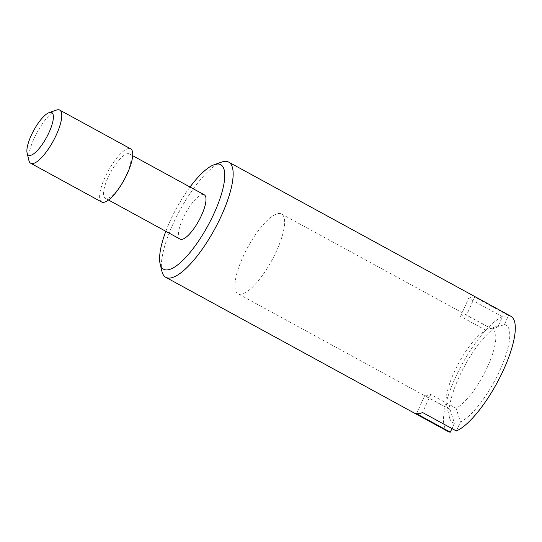 <?xml version="1.0" encoding="UTF-8"?>
<svg xmlns="http://www.w3.org/2000/svg" width="542" height="542" viewBox="0 0 542 542"><rect width="100%" height="100%" fill="white"/><g stroke="black" fill="none" stroke-linecap="round" stroke-linejoin="round"><path stroke-width="0.41" stroke-dasharray="2.71 2.03" d="M450.056 409.467L454.413 423.146A55.528 16.741 118.6 0 1 449.514 417.543A55.528 16.741 118.6 0 1 463.783 367.564A55.528 16.741 118.6 0 1 498.383 325.769L485.842 330.22A45.426 13.699 -61.4 0 0 457.834 364.752A45.426 13.699 -61.4 0 0 446.506 404.989A45.426 13.699 -61.4 0 0 449.189 409.108A45.426 13.699 -61.4 0 0 450.056 409.467L424.718 395.619A45.426 13.699 -61.4 0 0 427.448 395.66A45.426 13.699 -61.4 0 0 430.754 394.42L456.093 408.262A45.426 13.699 -61.4 0 0 487.319 367.239A45.426 13.699 -61.4 0 0 492.746 329.373A45.426 13.699 -61.4 0 0 491.879 329.014L504.419 324.563L508.498 315.539A65.623 19.783 118.6 0 1 510.876 316.264M508.498 315.539L474.704 297.077A65.623 19.783 -61.4 0 0 471.886 297.24A65.623 19.783 -61.4 0 0 468.667 298.276L502.454 316.738L498.383 325.769M127.404 153.677A25.237 7.608 118.6 0 1 129.403 153.901A25.237 7.608 118.6 0 1 125.426 176.943A25.237 7.608 118.6 0 1 107.208 198.419A25.237 7.608 118.6 0 1 105.209 198.196A25.237 7.608 118.6 0 1 109.186 175.154A25.237 7.608 118.6 0 1 127.404 153.677M180.1 239.11A25.237 7.608 118.6 0 1 184.084 216.068A25.237 7.608 118.6 0 1 202.302 194.592A25.237 7.608 118.6 0 1 204.3 194.815M101.652 202.01A30.284 9.133 118.6 0 1 106.435 174.361A30.284 9.133 118.6 0 1 128.291 148.589A30.284 9.133 118.6 0 1 130.69 148.854M277.958 213.616A45.426 13.699 118.6 0 1 281.562 214.009A45.426 13.699 118.6 0 1 274.394 255.485A45.426 13.699 118.6 0 1 241.603 294.143A45.426 13.699 118.6 0 1 237.999 293.744A45.426 13.699 118.6 0 1 245.167 252.274A45.426 13.699 118.6 0 1 277.958 213.616M491.879 329.014L466.533 315.173A45.426 13.699 -61.4 0 0 463.803 315.132A45.426 13.699 -61.4 0 0 460.497 316.372L485.842 330.22M504.419 324.563A55.528 16.741 118.6 0 1 500.164 369.725A55.528 16.741 118.6 0 1 460.449 421.947L456.093 408.262M456.371 430.971L460.449 421.947M430.754 394.42L422.584 412.516M416.547 413.715L424.718 395.619M454.413 423.146L451.967 428.566M460.497 316.372L468.667 298.276M474.704 297.077L466.533 315.173M447.956 431.446A65.623 19.783 118.6 0 1 456.554 375.132A65.623 19.783 118.6 0 1 502.454 316.738M28.909 160.5A30.284 9.133 118.6 0 1 37.202 132.289A30.284 9.133 118.6 0 1 56.456 110.067M165.825 231.312A59.566 17.961 118.6 0 1 190.025 187.017M161.936 271.366A65.623 19.783 118.6 0 1 179.903 210.249A65.623 19.783 118.6 0 1 221.624 162.099M129.403 153.901L132.702 155.703M281.562 214.009L492.746 329.373M449.514 417.543L446.506 404.989M449.189 409.108L237.999 293.744M105.209 198.196L108.502 199.998"/><path stroke-width="0.81" d="M190.025 187.017A59.566 17.961 118.6 0 1 214.307 164.646L221.624 162.099A65.623 19.783 118.6 0 1 223.528 161.57A65.623 19.783 118.6 0 1 228.731 162.139A65.623 19.783 118.6 0 1 218.372 222.051A65.623 19.783 118.6 0 1 171.008 277.89A65.623 19.783 118.6 0 1 165.811 277.321A65.623 19.783 118.6 0 1 161.936 271.366L160.127 263.832A59.566 17.961 118.6 0 1 165.825 231.312M451.967 428.566L450.334 432.17L416.547 413.715A65.623 19.783 -61.4 0 0 419.366 413.56A65.623 19.783 -61.4 0 0 422.584 412.516L456.371 430.971A65.623 19.783 118.6 0 0 502.271 372.578A65.623 19.783 118.6 0 0 510.876 316.264L228.731 162.139M214.307 164.646A59.566 17.961 118.6 0 1 216.034 164.172A59.566 17.961 118.6 0 1 214.463 212.532A59.566 17.961 118.6 0 1 168.366 269.753A59.566 17.961 118.6 0 1 160.127 263.832M132.702 155.703L204.3 194.815A25.237 7.608 118.6 0 1 200.316 217.857A25.237 7.608 118.6 0 1 182.098 239.334A25.237 7.608 118.6 0 1 180.1 239.11L108.502 199.998M49.139 112.621L56.456 110.067A30.284 9.133 118.6 0 1 57.337 109.83A30.284 9.133 118.6 0 1 59.735 110.087L130.69 148.854A30.284 9.133 118.6 0 1 125.913 176.502A30.284 9.133 118.6 0 1 104.05 202.274A30.284 9.133 118.6 0 1 101.652 202.01L30.698 163.25A30.284 9.133 118.6 0 1 28.909 160.5L27.1 152.966A24.227 7.303 118.6 0 1 33.733 130.398A24.227 7.303 118.6 0 1 49.139 112.621A24.227 7.303 118.6 0 1 49.844 112.424A24.227 7.303 118.6 0 1 49.2 132.099A24.227 7.303 118.6 0 1 30.454 155.378A24.227 7.303 118.6 0 1 27.1 152.966M59.735 110.087A30.284 9.133 118.6 0 1 54.959 137.743A30.284 9.133 118.6 0 1 33.096 163.515A30.284 9.133 118.6 0 1 30.698 163.25M450.334 432.17A65.623 19.783 118.6 0 1 447.956 431.446L165.811 277.321"/></g></svg>
